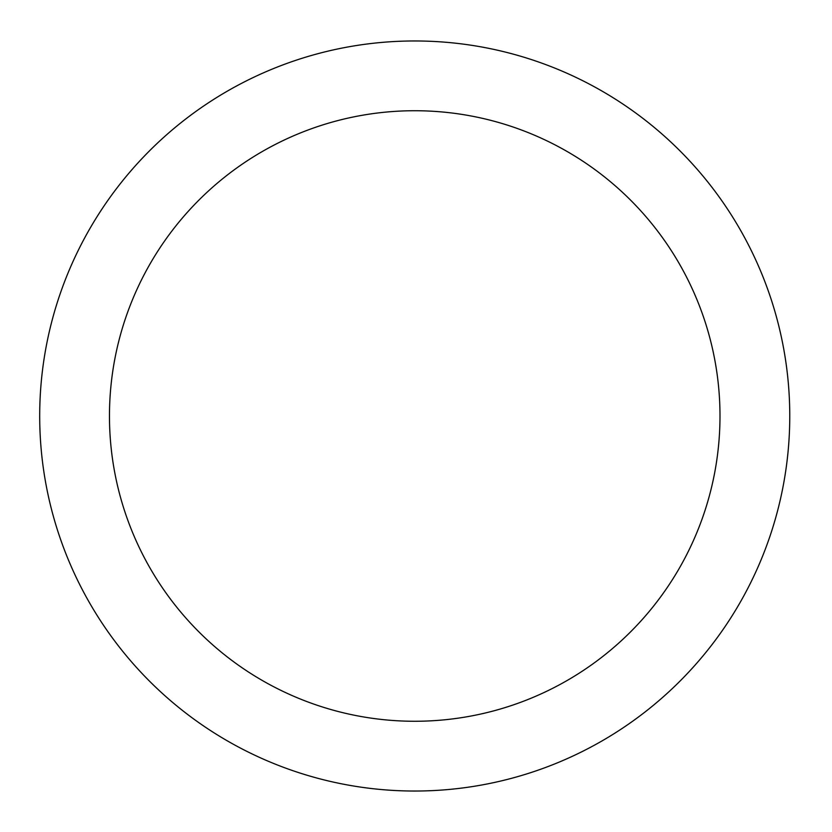 <?xml version="1.0" encoding="UTF-8"?>
<svg xmlns="http://www.w3.org/2000/svg" width="832" height="832" viewBox="0 0 832 832"><rect width="100%" height="100%" fill="white"/><g stroke="black" fill="none" stroke-linecap="round" stroke-linejoin="round"><path stroke-width="0.62" stroke-dasharray="4.16 3.12" d="M719.992 416A305.261 305.261 0 0 0 262.101 151.632A305.261 305.261 0 0 0 262.101 680.368A305.261 305.261 0 0 0 719.992 416M789.766 416A375.034 375.034 0 0 0 227.219 91.208A375.034 375.034 0 0 0 227.219 740.792A375.034 375.034 0 0 0 789.766 416"/><path stroke-width="1.25" d="M719.992 416A305.261 305.261 0 0 0 262.101 151.632A305.261 305.261 0 0 0 262.101 680.368A305.261 305.261 0 0 0 719.992 416M789.766 416A375.034 375.034 0 0 0 227.219 91.208A375.034 375.034 0 0 0 227.219 740.792A375.034 375.034 0 0 0 789.766 416"/></g></svg>
